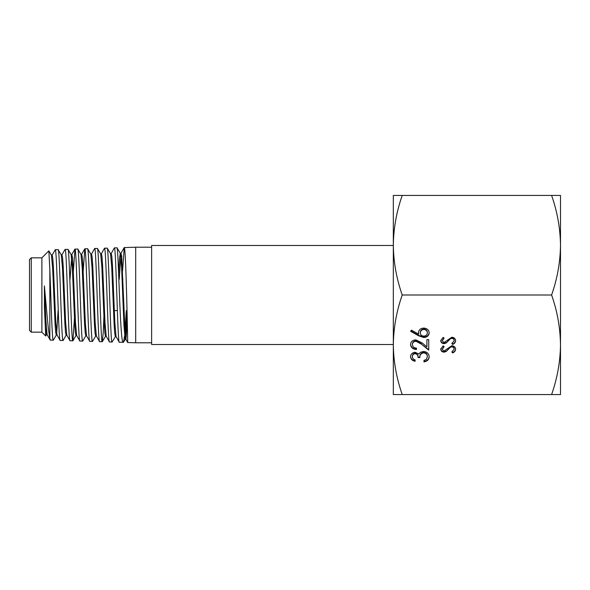 <?xml version="1.0" encoding="UTF-8"?>
<svg xmlns="http://www.w3.org/2000/svg" width="590" height="590" viewBox="0 0 590 590"><rect width="100%" height="100%" fill="white"/><g stroke="black" fill="none" stroke-linecap="round" stroke-linejoin="round"><path stroke-width="0.89" d="M151.63 247.21L135.7 247.21L135.7 342.79L151.63 342.79M119.232 279.424L120.98 253.383L121.688 256.252L124.711 323.866L126.002 339.383L125.183 339.368L123.981 325.702L121.57 266.746L120.375 253.383L117.019 247.859L114.379 247.874C116.001 244.916 117.676 345.194 119.291 342.281L116.06 336.514L114.858 322.944L112.454 265.249L111.849 256.584L111.245 253.538L110.426 253.553M119.291 342.281L123.472 342.222L124.601 335.813M116.938 247.793C118.502 244.865 119.991 345.334 123.251 342.406M135.7 247.21L124.232 247.564C125.913 244.57 127.823 345.489 127.683 342.539L125.921 339.309M127.683 342.539L135.7 342.79M45.71 335.99L41.89 332.17L41.89 257.83L48.859 250.861L49.84 269.601L49.84 338.048L50.305 340.135L47.119 334.692L45.755 318.6L44.398 285.899L44.427 307.095L45.71 335.99L46.507 334.692M50.305 340.135L53.329 340.142L56.367 334.936M49.84 269.601C50.969 297.441 52.097 341.89 53.225 340.224M66.921 335.275L66.102 335.268L65.497 332.347L64.893 323.91L62.481 267.985L61.279 254.932L58.13 249.622L55.254 249.71C56.876 246.893 58.535 343.21 60.173 340.445L56.972 334.936L55.762 321.882L53.358 266.333L52.753 257.992L52.149 255.116L51.33 255.116M60.173 340.445L63.115 340.452L66.102 335.268M58.13 249.622C59.752 246.797 61.412 343.314 63.019 340.533M76.766 335.555L75.948 335.548L75.35 332.546L74.746 324.087L72.341 267.875L71.132 254.659L68.034 249.4L65.092 249.408C66.751 246.539 68.374 343.564 70.033 340.747L66.81 335.179L65.608 321.926L63.196 266.038L62.599 257.742L61.994 254.836L61.176 254.836M70.033 340.747L72.917 340.769L74.451 318.253M67.939 249.319C69.561 246.45 71.198 343.653 72.836 340.836M86.619 335.821L85.808 335.813L85.203 332.834L84.599 324.389L82.187 267.764L80.985 254.43L77.821 249.091L74.945 249.098C76.604 246.229 78.241 343.859 79.879 341.057L76.663 335.467L75.461 322.162L73.049 265.972L72.452 257.557L71.855 254.57L71.036 254.578M79.879 341.057L82.733 341.064L85.904 335.732M77.725 249.01C79.385 246.141 80.992 343.948 82.644 341.138M96.472 336.064L95.654 336.049L95.049 333.084L94.444 324.493L92.033 267.447L90.823 254.157L87.615 248.774L84.82 248.788C86.435 245.912 88.109 344.213 89.732 341.359L86.516 335.732L85.314 322.435L82.902 265.802L82.298 257.292L81.693 254.334L80.874 254.342M89.732 341.359L92.527 341.367L95.757 335.968M87.534 248.707C89.171 245.823 90.816 344.302 92.431 341.448M106.311 336.33L105.492 336.322L104.895 333.269L104.29 324.611L101.878 267.241L100.676 253.87L97.439 248.471L94.666 248.486C96.31 245.558 97.947 344.523 99.599 341.669L96.362 335.968L95.152 322.487L92.741 265.485L92.143 256.997L91.539 254.061L90.72 254.069M99.599 341.669L102.321 341.684L103.243 332.428L104.172 310.576M97.35 248.405C98.958 245.469 100.624 344.619 102.24 341.75M116.164 336.61L115.345 336.595L114.748 333.505L114.143 324.869L111.731 267.167L110.529 253.641L107.233 248.176L104.504 248.176C106.185 245.263 107.793 344.84 109.445 341.971L106.207 336.234L105.005 322.649L102.601 265.353L101.996 256.805L101.391 253.774L100.58 253.789M109.445 341.971L112.13 341.994L115.448 336.514M107.137 248.095C108.789 245.175 110.396 344.921 112.048 342.053M55.254 249.71L52.149 255.116M65.092 249.408L61.891 254.924M64.627 318.755L64.937 310.576M74.945 249.098L73.337 271.555M84.82 248.788L83.183 271.334M94.666 248.486L91.435 254.157M104.504 248.176L101.391 253.774M114.379 247.874L111.134 253.641M49.84 338.048C48.144 330.466 46.293 306.534 44.398 285.899M48.859 250.861L51.433 255.205L52.643 268.317L55.054 323.858L55.659 332.141L56.257 335.024L57.075 335.031M41.89 257.83L31.27 257.83L31.27 332.17L41.89 332.17M31.27 332.17L29.5 330.4L29.5 259.6L31.27 257.83M72.872 279.424L73.691 279.424M122.137 279.424L122.956 279.424M103.641 310.576L104.459 310.576M114.305 310.576L117.366 310.576M393.324 245.484L151.63 245.484L151.63 344.516L393.324 344.516M124.232 247.564L122.587 270.899M125.058 330.606L126.297 310.576M44.427 307.095L45.415 327.096L46.404 334.781L47.222 334.781M56.662 333.675L58.093 310.576M105.492 336.322L102.321 341.684M118.664 273.458L119.468 258.722L120.272 253.302L121.09 253.28M125.596 337.576L126.821 310.576M70.004 279.424L71.855 254.57M81.287 255.684L81.693 254.334M126.002 339.383L127.3 321.078M402.218 295C396.524 278.782 393.56 262.189 393.324 245.219L393.324 195.438L402.218 195.438C396.517 211.692 393.56 228.286 393.324 245.219L393.324 344.781C393.545 361.641 396.51 378.234 402.218 394.562L393.324 394.562L393.324 344.781C393.582 327.716 396.546 311.122 402.218 295L551.606 295C557.307 278.745 560.264 262.152 560.5 245.219L560.5 195.438L402.218 195.438M560.5 230.314L560.5 369.694M418.649 335.798L410.566 331.219L411.532 330.164L418.679 334.213L418.509 332.627C418.797 329.84 420.545 328.32 423.753 328.077C427.101 328.342 428.908 329.943 429.181 332.871C428.878 335.71 427.086 337.259 423.79 337.51L418.649 335.798L418.649 335.356L410.832 330.931M412.388 356.707C412.462 358.285 413.369 359.354 415.109 359.915L415.109 361.287C412.285 360.719 410.773 359.192 410.566 356.729C410.721 354.125 412.255 352.628 415.168 352.252L418.812 354.037L420.323 352.378L423.465 351.463C427.064 351.839 428.967 353.602 429.181 356.766C428.996 359.635 427.256 361.338 423.959 361.877L423.959 360.505L426.408 359.303L427.359 356.744C427.33 354.502 426.083 353.204 423.62 352.842C420.928 353.403 419.682 354.974 419.874 357.555L418.059 357.555C418.199 355.497 417.233 354.184 415.161 353.624C413.31 353.963 412.38 354.988 412.388 356.707L412.388 356.264C412.38 354.546 413.31 353.521 415.161 353.181L415.161 353.624M551.606 394.562C557.314 378.234 560.279 361.641 560.5 344.781L560.5 394.562L402.218 394.562M560.5 344.781C560.242 327.716 557.277 311.122 551.606 295M455.635 340.74C455.473 342.48 454.44 343.727 452.545 344.464L451.822 343.432L454.182 340.74C454.123 339.346 453.327 338.542 451.785 338.336L450.391 338.778L446.21 342.997L444.056 343.682C441.984 343.491 440.885 342.48 440.752 340.659L443.149 337.392L444.019 338.387L442.205 340.784L443.997 342.584L451.807 337.237C454.175 337.487 455.458 338.653 455.635 340.74M412.388 344.567C412.587 346.728 413.951 347.908 416.466 348.122L416.466 349.501C412.875 349.243 410.906 347.576 410.566 344.501C410.81 341.669 412.565 340.128 415.832 339.87L422.182 342.967L426.909 346.802L426.909 339.67L428.724 339.67L428.724 350.084L421.4 344.14L415.972 341.241C413.73 341.485 412.535 342.591 412.388 344.567L412.388 344.125C412.535 342.148 413.73 341.042 415.972 340.799L415.972 341.241M455.635 349.228C455.473 350.969 454.44 352.215 452.545 352.96L451.822 351.92L454.182 349.228C454.123 347.834 453.327 347.038 451.785 346.824L450.391 347.267L446.21 351.485L444.056 352.171C441.984 351.979 440.885 350.969 440.752 349.147L443.149 345.88L444.019 346.876L442.205 349.273L443.997 351.072L451.807 345.725C454.175 345.976 455.458 347.141 455.635 349.228M560.5 245.219C560.264 228.249 557.299 211.655 551.606 195.438M455.635 340.297C455.473 342.038 454.44 343.284 452.545 344.022L452.545 344.464M452.545 344.022L452.051 343.314M451.785 338.336L451.785 337.893C453.327 338.1 454.123 338.903 454.182 340.297L454.182 340.74M451.785 337.893L450.391 338.336L450.391 338.778M450.391 338.336L446.21 342.997M446.21 342.554L444.056 343.24L444.056 343.682M444.056 343.24C441.984 343.048 440.885 342.038 440.752 340.216M444.019 337.945L442.205 340.784M415.109 359.915L415.109 360.844C412.285 360.276 410.773 358.75 410.566 356.286M429.181 356.323C428.996 359.192 427.256 360.896 423.959 361.434L423.959 360.505M423.62 352.842L423.62 352.4C426.083 352.761 427.33 354.059 427.359 356.301L427.359 356.744M423.62 352.4C420.928 352.96 419.682 354.531 419.874 357.112L419.874 357.555M419.874 357.112L418.059 357.112L418.059 357.555M418.059 357.112C418.199 355.055 417.233 353.742 415.161 353.181M416.466 348.122L416.466 349.059C412.875 348.801 410.906 347.134 410.566 344.058M426.909 346.36L426.909 339.67M428.724 339.67L428.724 349.641L421.4 344.14M421.4 343.697L415.972 340.799M418.509 332.185L418.679 334.213M429.181 332.428C428.878 335.268 427.086 336.816 423.79 337.067L423.79 337.51M423.79 337.067L418.649 335.356M427.359 332.797L427.359 332.354C427.234 330.385 426.061 329.272 423.849 329.014C421.607 329.301 420.434 330.452 420.331 332.472L420.331 332.915C420.449 334.862 421.629 335.939 423.849 336.138C426.061 335.872 427.234 334.759 427.359 332.797C427.234 330.828 426.061 329.714 423.849 329.456C421.607 329.744 420.434 330.894 420.331 332.915M423.849 329.014L423.849 329.456M455.635 348.786C455.473 350.526 454.44 351.773 452.545 352.518L452.545 352.96M452.545 352.518L452.051 351.802M451.785 346.824L451.785 346.382C453.327 346.596 454.123 347.392 454.182 348.786L454.182 349.228M451.785 346.382L450.391 346.824L450.391 347.267M450.391 346.824L446.21 351.485M446.21 351.043L444.056 351.729L444.056 352.171M444.056 351.729C441.984 351.537 440.885 350.526 440.752 348.705M444.019 346.433L442.205 349.273M448.135 340.541L448.135 340.983M448.135 349.037L448.135 349.479M76.051 335.467L72.917 340.769M125.264 339.302L123.472 342.222M74.864 249.172L71.744 254.659M84.724 248.877L81.59 254.43M124.136 247.66L120.98 253.383"/></g></svg>
